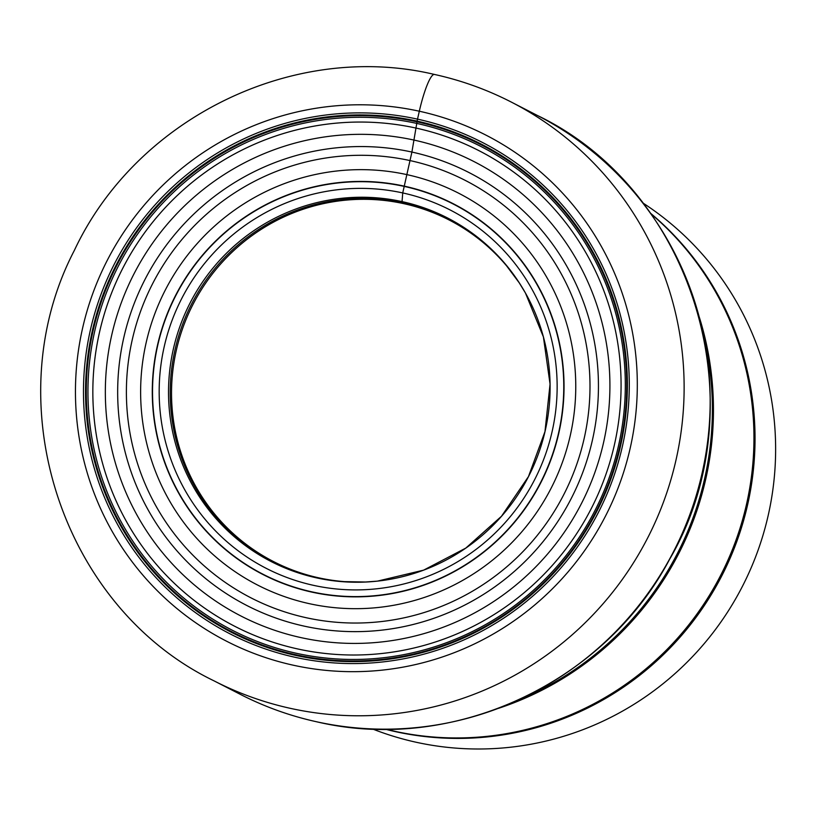 <?xml version="1.0" encoding="UTF-8"?>
<svg xmlns="http://www.w3.org/2000/svg" width="816" height="816" viewBox="0 0 816 816"><rect width="100%" height="100%" fill="white"/><g stroke="black" fill="none" stroke-linecap="round" stroke-linejoin="round"><path stroke-width="1.22" d="M372.484 728.953A297.146 292.638 -62.8 0 0 416.272 742.274A297.146 292.638 -62.8 0 0 752.168 565.417A297.146 292.638 -62.8 0 0 642.712 202.868M403.767 203.653A192.046 189.128 -62.8 0 0 176.348 350.176A192.046 189.128 -62.8 0 0 318.75 577.83A192.046 189.128 117.2 0 0 344.464 581.624L365.558 582.012A192.484 189.557 117.2 0 1 317.771 577.799A192.484 189.557 -62.8 0 1 175.042 349.636A192.484 189.557 -62.8 0 1 402.971 202.766A192.484 189.557 117.2 0 1 519.231 282.826L506.634 265.904A192.046 189.128 117.2 0 0 403.767 203.653L402.043 201.613L402.737 192.933L411.907 152.062L417.139 121.135A4.304 0.724 -77.6 0 1 417.517 119.136L419.312 111.221A40.984 6.885 -77.6 0 1 434.714 74.542M417.047 121.839A273.523 269.362 -62.8 0 0 93.136 330.531A273.523 269.362 -62.8 0 0 295.973 654.769A273.523 269.362 117.2 0 0 619.874 446.077A273.523 269.362 117.2 0 0 417.047 121.839M417.139 121.135A274.207 270.045 -62.8 0 0 92.422 330.358A274.207 270.045 -62.8 0 0 295.759 655.411A274.207 270.045 117.2 0 0 620.486 446.189A274.207 270.045 117.2 0 0 417.139 121.135M417.517 119.136A276.216 272.024 117.2 0 1 622.343 446.576A276.216 272.024 117.2 0 1 295.239 657.329A276.216 272.024 -62.8 0 1 90.413 329.888A276.216 272.024 -62.8 0 1 417.517 119.136M293.444 665.244A284.345 280.021 117.2 0 1 82.589 328.175A284.345 280.021 117.2 0 1 419.312 111.221A284.345 280.021 117.2 0 1 630.166 448.29A284.345 280.021 117.2 0 1 293.444 665.244M214.057 680.87C61.353 607.226 -4.855 402.421 74.348 250.42C136.425 118.014 293.638 40.994 434.418 74.44C461.264 80.345 486.907 89.566 511.346 102.102A325.329 320.382 117.2 0 1 664.275 499.912A325.329 320.382 117.2 0 1 290.7 708.421A325.329 320.382 117.2 0 1 214.057 680.87L240.108 694.243A325.329 320.382 -62.8 0 0 316.741 721.803A325.329 320.382 117.2 0 0 690.316 513.295A325.329 320.382 117.2 0 0 537.397 115.474C694.844 191.015 758.921 406.256 669.63 559.256C603.728 683.941 452.207 753.8 316.802 721.823C290.037 715.938 264.466 706.748 240.108 694.243M402.043 201.613A193.106 190.179 117.2 0 1 525.443 293.005A193.106 190.179 117.2 0 1 377.451 581.125A193.106 190.179 117.2 0 1 316.567 577.871A193.106 190.179 -62.8 0 1 173.369 348.952A193.106 190.179 -62.8 0 1 402.043 201.613M402.737 192.933A201.409 198.349 -62.8 0 0 164.23 346.606A201.409 198.349 -62.8 0 0 313.579 585.358A201.409 198.349 117.2 0 0 552.085 431.684A201.409 198.349 117.2 0 0 402.737 192.933M404.216 186.405A208.111 204.949 117.2 0 1 558.542 433.102A208.111 204.949 117.2 0 1 312.089 591.896A208.111 204.949 -62.8 0 1 157.763 345.188A208.111 204.949 -62.8 0 1 404.216 186.405M404.277 186.14A208.376 205.214 -62.8 0 0 157.508 345.137A208.376 205.214 -62.8 0 0 312.038 592.151A208.376 205.214 117.2 0 0 558.807 433.163A208.376 205.214 117.2 0 0 404.277 186.14M406.939 174.634A220.208 216.862 117.2 0 1 570.231 435.683A220.208 216.862 117.2 0 1 309.458 603.697A220.208 216.862 -62.8 0 1 146.156 342.659A220.208 216.862 -62.8 0 1 406.939 174.634M410.122 160.599A234.62 231.05 -62.8 0 0 132.284 339.609A234.62 231.05 -62.8 0 0 306.265 617.732A234.62 231.05 117.2 0 0 584.103 438.722A234.62 231.05 117.2 0 0 410.122 160.599M411.907 152.062A243.311 239.618 117.2 0 1 592.334 440.487A243.311 239.618 117.2 0 1 304.205 626.137A243.311 239.618 -62.8 0 1 123.777 337.702A243.311 239.618 -62.8 0 1 411.907 152.062M414.151 140.107A255.347 251.471 -62.8 0 0 111.751 334.948A255.347 251.471 -62.8 0 0 301.114 637.643A255.347 251.471 117.2 0 0 603.503 442.813A255.347 251.471 117.2 0 0 414.151 140.107M416.129 128.102A267.332 263.262 117.2 0 1 614.366 444.995A267.332 263.262 117.2 0 1 297.789 648.965A267.332 263.262 -62.8 0 1 99.552 332.071A267.332 263.262 -62.8 0 1 416.129 128.102M416.823 123.43A271.942 267.811 -62.8 0 0 94.778 330.929A271.942 267.811 -62.8 0 0 296.443 653.3A271.942 267.811 117.2 0 0 618.487 445.801A271.942 267.811 117.2 0 0 416.823 123.43M518.956 699.791A311.161 306.439 -62.8 0 0 704.33 338.905M699.404 317.455A311.008 306.286 117.2 0 1 498.658 708.288M385.825 729.188A297.31 292.791 -62.8 0 0 394.414 731.207A297.31 292.791 -62.8 0 0 394.699 731.279A297.31 292.791 -62.8 0 0 722.741 571.22A297.31 292.791 -62.8 0 0 650.678 213.568M650.321 213.068A297.146 292.638 117.2 0 1 724.271 570.894A297.146 292.638 117.2 0 1 395.964 731.758A297.146 292.638 117.2 0 1 395.689 731.697A297.146 292.638 117.2 0 1 385.203 729.188M511.346 102.102L537.397 115.474M519.231 282.826L525.443 293.005L543.405 336.926L550.055 384.112L544.966 431.654L528.452 476.615L501.524 516.232L465.844 548.066L423.616 570.149L377.451 581.125L365.558 582.012"/></g></svg>
